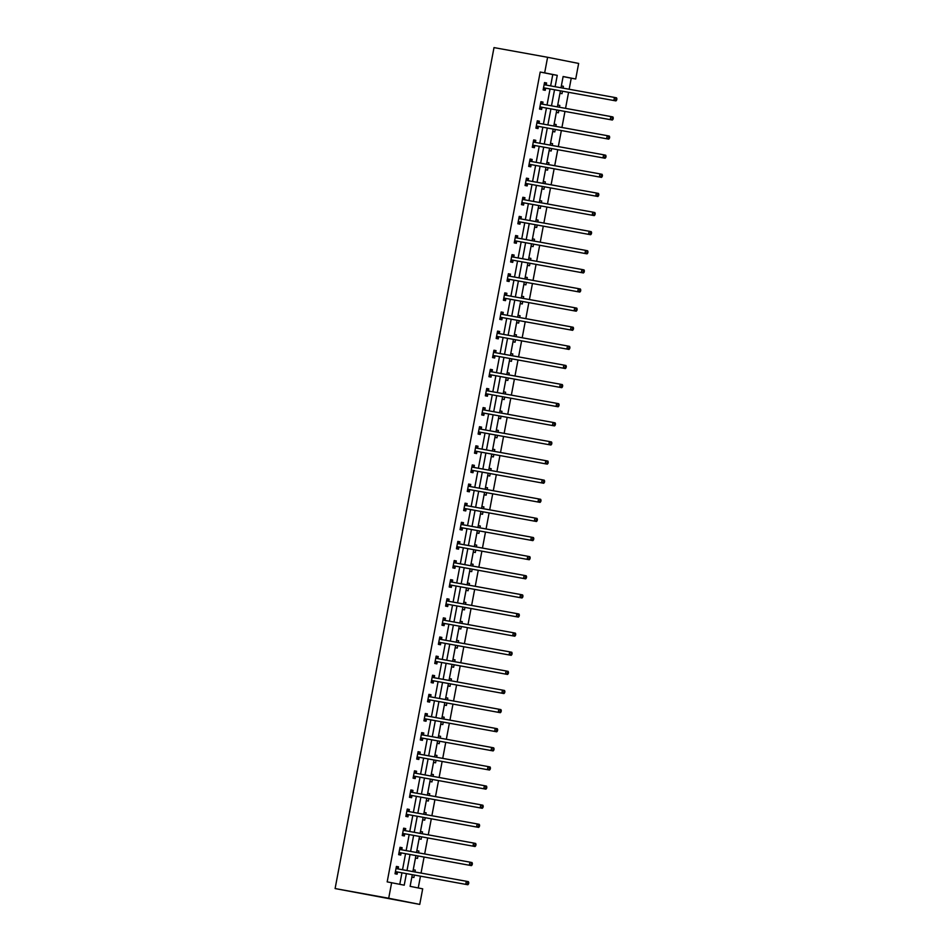<?xml version="1.0" encoding="UTF-8"?>
<svg xmlns="http://www.w3.org/2000/svg" width="952" height="952" viewBox="0 0 952 952"><rect width="100%" height="100%" fill="white"/><g stroke="black" fill="none" stroke-linecap="round" stroke-linejoin="round"><path stroke-width="1.43" d="M412.299 874.709L410.11 886.336L422.688 888.835L419.749 904.4L335.104 888.561L494.005 47.6L547.602 57.287L544.663 72.852L540.2 72.043L387.178 881.873L404.231 885.182L406.409 873.65M547.602 57.287L578.649 63.439L575.71 79.004L563.12 76.517L561.002 87.763M569.153 89.238L571.248 78.195L575.71 79.004M418.237 887.954L420.463 876.185M421.046 873.091L424.08 857.062M424.663 853.968L427.686 837.95M428.269 834.844L431.304 818.827M431.887 815.733L434.909 799.716M435.492 796.61L438.527 780.592M439.11 777.498L442.133 761.481M442.728 758.375L445.75 742.358M446.333 739.264L449.368 723.234M449.951 720.14L452.973 704.123M453.557 701.017L456.591 685M457.174 681.906L460.197 665.888M460.78 662.782L463.814 646.765M464.397 643.671L467.42 627.654M468.015 624.548L471.038 608.53M471.621 605.436L474.655 589.407M475.238 586.313L478.261 570.296M478.844 567.19L481.879 551.172M482.462 548.078L485.484 532.061M486.067 528.955L489.102 512.938M489.685 509.844L492.708 493.826M493.303 490.72L496.325 474.703M496.908 471.597L499.931 455.58M500.526 452.486L503.548 436.468M504.132 433.362L507.166 417.345M507.749 414.251L510.772 398.233M511.355 395.128L514.389 379.11M514.972 376.016L517.995 359.987M518.578 356.893L521.613 340.875M522.196 337.77L525.218 321.752M525.813 318.658L528.836 302.641M529.419 299.535L532.454 283.517M533.037 280.423L536.059 264.406M536.642 261.3L539.677 245.283M540.26 242.189L543.283 226.16M543.866 223.065L546.9 207.048M547.483 203.942L550.506 187.925M551.101 184.831L554.123 168.813M554.707 165.707L557.741 149.69M558.324 146.596L561.347 130.579M561.93 127.473L564.964 111.455M565.548 108.361L568.57 92.332M571.248 78.195L563.108 76.588M563.405 86.311L561.347 85.93L563.405 86.311L563.06 88.131M559.966 93.26L562.013 93.665L562.465 91.237M557.741 105.017L559.788 105.422L559.443 107.255M556.349 112.372L558.396 112.776L558.86 110.349M554.123 124.141L556.17 124.545L555.825 126.366M552.731 131.495L554.79 131.9L555.242 129.472M552.565 143.657L550.506 143.288L552.565 143.657L552.22 145.489M549.125 150.606L551.172 151.011L551.636 148.583M546.9 162.375L548.947 162.78L548.602 164.613M545.508 169.73L547.567 170.134L548.019 167.707M543.283 181.487L545.341 181.903L544.996 183.724M541.902 188.841L543.949 189.258L544.413 186.83M541.724 201.015L539.665 200.646L541.724 201.015L541.379 202.847M538.285 207.964L540.331 208.369L540.795 205.941M536.059 219.733L538.118 220.138L537.773 221.959M534.679 227.088L536.726 227.492L537.178 225.065M532.454 238.845L534.5 239.25L534.155 241.082M531.061 246.199L533.108 246.604L533.572 244.176M530.895 258.373L528.836 258.004L530.895 258.373L530.55 260.193M527.444 265.322L529.502 265.727L529.955 263.299M527.277 277.484L525.218 277.115L527.277 277.484L526.932 279.317M523.838 284.434L525.885 284.838L526.349 282.411M521.613 296.203L523.659 296.607L523.314 298.44M520.22 303.557L522.279 303.962L522.731 301.534M518.007 315.314L520.054 315.731L519.709 317.552M516.615 322.668L518.662 323.085L519.126 320.657M516.436 334.842L514.377 334.473L516.436 334.842L516.091 336.675M512.997 341.792L515.044 342.196L515.508 339.769M510.772 353.561L512.83 353.965L512.485 355.786M509.391 360.915L511.438 361.32L511.89 358.892M507.166 372.672L509.213 373.077L508.868 374.909M505.774 380.026L507.821 380.431L508.285 378.003M505.607 392.2L503.548 391.831L505.607 392.2L505.262 394.021M502.156 399.15L504.215 399.554L504.667 397.127M499.943 410.907L501.99 411.323L501.644 413.144M498.55 418.261L500.597 418.666L501.061 416.238M496.325 430.03L498.372 430.435L498.027 432.267M494.933 437.385L496.992 437.789L497.444 435.362M494.766 449.558L492.708 449.177L494.766 449.558L494.421 451.379M491.327 456.496L493.374 456.912L493.838 454.485M489.102 468.265L491.149 468.67L490.804 470.502M487.71 475.619L489.768 476.024L490.22 473.596M485.484 487.388L487.543 487.793L487.198 489.614M484.104 494.742L486.151 495.147L486.615 492.719M483.925 506.904L481.867 506.535L483.925 506.904L483.58 508.737M480.486 513.854L482.533 514.258L482.997 511.831M478.261 525.623L480.32 526.028L479.975 527.86M476.881 532.977L478.927 533.382L479.38 530.954M474.655 544.734L476.702 545.151L476.357 546.972M473.263 552.089L475.31 552.493L475.774 550.077M473.084 564.262L471.038 563.893L473.084 564.262L472.739 566.095M469.645 571.212L471.704 571.616L472.156 569.189M469.479 583.386L467.42 583.005L469.479 583.386L469.134 585.206M466.04 590.323L468.087 590.74L468.551 588.312M463.814 602.092L465.861 602.497L465.516 604.33M462.422 609.447L464.481 609.851L464.933 607.424M462.255 621.62L460.197 621.251L462.255 621.62L461.91 623.441M458.816 628.57L460.863 628.974L461.327 626.547M458.638 640.732L456.579 640.363L458.638 640.732L458.293 642.564M455.199 647.681L457.246 648.086L457.71 645.658M452.973 659.45L455.032 659.855L454.687 661.688M451.593 666.805L453.64 667.209L454.092 664.782M449.368 678.562L451.415 678.978L451.07 680.799M447.975 685.916L450.022 686.321L450.486 683.905M447.809 698.09L445.75 697.721L447.809 698.09L447.452 699.922M444.358 705.039L446.417 705.444L446.869 703.016M442.144 716.808L444.191 717.213L443.846 719.034M440.752 724.151L442.799 724.567L443.263 722.14M438.527 735.92L440.574 736.324L440.229 738.157M437.135 743.274L439.193 743.679L439.645 741.251M434.921 755.043L436.968 755.448L436.623 757.268M433.529 762.397L435.576 762.802L436.04 760.374M431.304 774.154L433.35 774.559L433.005 776.392M429.911 781.509L431.958 781.913L432.422 779.486M427.686 793.278L429.745 793.682L429.4 795.515M426.306 800.632L428.352 801.037L428.805 798.609M426.127 812.806L424.068 812.425L426.127 812.806L425.782 814.626M422.688 819.743L424.735 820.16L425.199 817.732M420.463 831.512L422.521 831.917L422.176 833.75M419.07 838.867L421.129 839.271L421.581 836.844M416.857 850.636L418.904 851.04L418.559 852.861M415.465 857.99L417.512 858.395L417.976 855.967M415.286 870.152L413.239 869.783L415.286 870.152L414.941 871.984M411.847 877.101L413.906 877.506L414.358 875.078M399.78 884.301L401.946 872.841M402.529 869.735L405.552 853.718M406.147 850.624L409.17 834.606M409.753 831.501L412.787 815.483M413.37 812.389L416.393 796.36M416.976 793.266L420.01 777.248M420.594 774.143L423.616 758.125M424.199 755.031L427.234 739.014M427.817 735.908L430.839 719.89M431.435 716.797L434.457 700.767M435.04 697.673L438.075 681.656M438.658 678.55L441.68 662.532M442.263 659.438L445.298 643.421M445.881 640.315L448.904 624.298M449.487 621.204L452.521 605.186M453.104 602.08L456.127 586.063M456.722 582.969L459.745 566.94M460.328 563.846L463.35 547.828M463.945 544.722L466.968 528.705M467.551 525.611L470.585 509.594M471.169 506.488L474.191 490.47M474.774 487.376L477.809 471.359M478.392 468.253L481.414 452.236M482.01 449.142L485.032 433.112M485.615 430.018L488.638 414.001M489.233 410.895L492.255 394.878M492.838 391.784L495.873 375.766M496.456 372.66L499.479 356.643M500.062 353.549L503.096 337.532M503.679 334.426L506.702 318.408M507.285 315.314L510.32 299.285M510.903 296.191L513.925 280.174M514.52 277.068L517.543 261.05M518.126 257.956L521.16 241.939M521.744 238.833L524.766 222.816M525.349 219.722L528.384 203.704M528.967 200.598L531.99 184.581M532.573 181.487L535.607 165.458M536.19 162.364L539.213 146.346M539.808 143.24L542.83 127.223M543.413 124.129L546.436 108.111M547.031 105.006L550.054 88.988M550.637 85.894L552.779 74.542L540.2 72.043M546.246 84.966L546.615 82.979L544.52 82.562L543.128 89.916L545.234 90.333L545.603 88.346M542.628 104.089L543.009 102.102L540.914 101.686L539.522 109.04L541.617 109.456L541.997 107.469M539.022 123.201L539.391 121.213L537.297 120.797L535.905 128.151L538.011 128.568L538.38 126.592M535.405 142.324L535.786 140.337L533.679 139.92L532.299 147.274L534.393 147.691L534.762 145.704M531.799 161.435L532.168 159.46L530.074 159.043L528.681 166.398L530.776 166.802L531.157 164.827M528.182 180.559L528.562 178.571L526.456 178.155L525.076 185.509L527.17 185.926L527.539 183.938M524.576 199.67L524.945 197.695L522.85 197.278L521.458 204.632L523.552 205.049L523.933 203.062M520.958 218.793L521.327 216.806L519.233 216.39L517.84 223.744L519.947 224.16L520.316 222.185M517.341 237.917L517.721 235.929L515.627 235.513L514.235 242.867L516.329 243.284L516.71 241.296M513.735 257.028L514.104 255.041L512.009 254.636L510.617 261.978L512.723 262.395L513.092 260.42M510.117 276.151L510.498 274.164L508.392 273.748L507.011 281.102L509.106 281.518L509.475 279.531M506.512 295.263L506.88 293.287L504.786 292.871L503.394 300.225L505.488 300.642L505.869 298.654M502.894 314.386L503.275 312.399L501.168 311.982L499.788 319.337L501.882 319.753L502.251 317.766M499.288 333.498L499.657 331.522L497.563 331.106L496.17 338.46L498.265 338.876L498.646 336.889M495.671 352.621L496.04 350.633L493.945 350.217L492.553 357.571L494.659 357.988L495.028 356.012M492.053 371.744L492.434 369.757L490.339 369.34L488.947 376.695L491.042 377.111L491.422 375.124M488.447 390.855L488.816 388.868L486.722 388.464L485.33 395.806L487.436 396.222L487.805 394.247M484.83 409.979L485.211 407.992L483.116 407.575L481.724 414.929L483.818 415.346L484.199 413.358M481.224 429.09L481.593 427.115L479.499 426.698L478.106 434.052L480.201 434.469L480.582 432.482M477.606 448.213L477.987 446.226L475.881 445.81L474.501 453.164L476.595 453.58L476.964 451.593M474.001 467.325L474.37 465.349L472.275 464.933L470.883 472.287L472.977 472.704L473.358 470.716M470.383 486.448L470.764 484.461L468.658 484.044L467.265 491.399L469.372 491.815L469.741 489.84M466.766 505.572L467.146 503.584L465.052 503.168L463.66 510.522L465.754 510.938L466.135 508.951M463.16 524.683L463.529 522.696L461.434 522.291L460.042 529.633L462.148 530.05L462.517 528.074M459.542 543.806L459.923 541.819L457.829 541.402L456.436 548.757L458.531 549.173L458.912 547.186M455.937 562.918L456.305 560.942L454.211 560.526L452.819 567.88L454.925 568.296L455.294 566.309M452.319 582.041L452.7 580.054L450.593 579.637L449.213 586.991L451.308 587.408L451.676 585.42M448.713 601.152L449.082 599.177L446.988 598.76L445.595 606.115L447.69 606.531L448.071 604.544M445.096 620.276L445.476 618.288L443.37 617.872L441.99 625.226L444.084 625.642L444.453 623.667M441.478 639.399L441.859 637.412L439.764 636.995L438.372 644.349L440.467 644.766L440.847 642.778M437.872 658.51L438.241 656.535L436.147 656.118L434.755 663.461L436.861 663.877L437.23 661.902M434.255 677.634L434.636 675.646L432.541 675.23L431.149 682.584L433.243 683L433.624 681.013M430.649 696.745L431.018 694.77L428.924 694.353L427.531 701.707L429.638 702.124L430.007 700.136M427.031 715.868L427.412 713.881L425.306 713.464L423.926 720.819L426.02 721.235L426.389 719.248M423.426 734.992L423.795 733.004L421.7 732.588L420.308 739.942L422.402 740.358L422.783 738.371M419.808 754.103L420.189 752.116L418.083 751.699L416.702 759.053L418.797 759.47L419.166 757.494M416.202 773.226L416.571 771.239L414.477 770.822L413.085 778.177L415.179 778.593L415.56 776.606M412.585 792.338L412.954 790.362L410.859 789.946L409.467 797.3L411.573 797.705L411.942 795.729M408.967 811.461L409.348 809.474L407.254 809.057L405.861 816.411L407.956 816.828L408.337 814.841M405.362 830.572L405.73 828.597L403.636 828.181L402.244 835.535L404.35 835.951L404.719 833.964M401.744 849.696L402.125 847.708L400.018 847.292L398.638 854.646L400.732 855.063L401.113 853.075M398.138 868.819L398.507 866.832L396.413 866.415L395.02 873.769L397.115 874.186L397.496 872.199M391.641 882.683L388.702 898.248L335.104 888.561M388.702 898.248L419.749 904.4M560.419 90.856L557.384 106.886M556.801 109.98L553.778 125.997M553.183 129.103L550.161 145.12M549.578 148.214L546.543 164.232M545.96 167.338L542.938 183.355M542.354 186.449L539.32 202.467M538.737 205.572L535.714 221.59M535.131 224.684L532.097 240.713M531.513 243.807L528.491 259.825M527.896 262.93L524.873 278.948M524.29 282.042L521.268 298.059M520.673 301.165L517.65 317.183M517.067 320.277L514.032 336.306M513.449 339.4L510.427 355.417M509.844 358.523L506.809 374.541M506.226 377.635L503.203 393.652M502.608 396.758L499.586 412.775M499.003 415.869L495.98 431.887M495.385 434.993L492.362 451.01M491.779 454.104L488.745 470.133M488.162 473.227L485.139 489.245M484.556 492.351L481.522 508.368M480.938 511.462L477.916 527.479M477.333 530.585L474.298 546.603M473.715 549.697L470.693 565.714M470.098 568.82L467.075 584.837M466.492 587.931L463.457 603.961M462.874 607.055L459.852 623.072M459.269 626.178L456.234 642.195M455.651 645.289L452.628 661.307M452.045 664.413L449.011 680.43M448.428 683.524L445.405 699.542M444.81 702.647L441.787 718.665M441.204 721.759L438.182 737.788M437.587 740.882L434.564 756.899M433.981 760.005L430.947 776.023M430.363 779.117L427.341 795.134M426.758 798.24L423.723 814.257M423.14 817.351L420.118 833.369M419.523 836.475L416.5 852.492M415.917 855.586L412.894 871.615M555.111 86.703L557.253 75.351L544.663 72.852M406.992 870.544L410.026 854.527M410.609 851.433L413.632 835.404M414.227 832.31L417.25 816.292M417.833 813.187L420.855 797.169M421.45 794.075L424.473 778.058M425.056 774.952L428.091 758.934M428.674 755.84L431.696 739.811M432.279 736.717L435.314 720.7M435.897 717.594L438.92 701.576M439.503 698.482L442.537 682.465M443.12 679.359L446.143 663.342M446.738 660.248L449.76 644.23M450.344 641.124L453.378 625.107M453.961 622.013L456.984 605.984M457.567 602.89L460.601 586.872M461.185 583.766L464.207 567.749M464.79 564.655L467.825 548.638M468.408 545.532L471.43 529.514M472.025 526.42L475.048 510.403M475.631 507.297L478.666 491.28M479.249 488.186L482.271 472.156M482.854 469.062L485.889 453.045M486.472 449.939L489.495 433.922M490.078 430.828L493.112 414.81M493.695 411.704L496.718 395.687M497.313 392.593L500.335 376.575M500.919 373.47L503.941 357.452M504.536 354.358L507.559 338.329M508.142 335.235L511.176 319.217M511.76 316.112L514.782 300.094M515.365 297L518.4 280.983M518.983 277.877L522.005 261.86M522.6 258.765L525.623 242.748M526.206 239.642L529.229 223.625M529.824 220.531L532.846 204.501M533.429 201.407L536.464 185.39M537.047 182.284L540.07 166.267M540.653 163.173L543.687 147.155M544.27 144.049L547.293 128.032M547.876 124.938L550.91 108.921M551.494 105.815L554.516 89.797M552.779 74.542L557.253 75.351M544.52 82.598L546.615 82.979M557.729 105.053L559.788 105.422M540.903 101.721L543.009 102.102M554.123 124.176L556.17 124.545M537.285 120.833L539.391 121.213M533.679 139.956L535.786 140.337M546.888 162.411L548.947 162.78M530.062 159.079L532.168 159.46M543.283 181.523L545.341 181.903M526.456 178.191L528.562 178.571M522.838 197.314L524.945 197.695M536.059 219.769L538.118 220.138M519.233 216.425L521.327 216.806M532.442 238.881L534.5 239.25M515.615 235.549L517.721 235.929M511.998 254.66L514.104 255.041M508.392 273.783L510.498 274.164M521.613 296.239L523.659 296.607M504.774 292.907L506.88 293.287M517.995 315.35L520.054 315.731M501.168 312.018L503.275 312.399M497.551 331.141L499.657 331.522M510.772 353.597L512.83 353.965M493.945 350.253L496.04 350.633M507.154 372.708L509.213 373.077M490.328 369.376L492.434 369.757M486.722 388.487L488.816 388.868M499.931 410.943L501.99 411.323M483.104 407.611L485.211 407.992M496.325 430.066L498.372 430.435M479.487 426.734L481.593 427.115M475.881 445.845L477.987 446.226M489.09 468.301L491.149 468.67M472.263 464.969L474.37 465.349M485.484 487.424L487.543 487.793M468.658 484.08L470.764 484.461M465.04 503.203L467.146 503.584M478.261 525.659L480.32 526.028M461.434 522.327L463.529 522.696M474.643 544.77L476.702 545.151M457.817 541.438L459.923 541.819M454.199 560.561L456.305 560.942M450.593 579.673L452.7 580.054M463.802 602.128L465.861 602.497M446.976 598.796L449.082 599.177M443.37 617.908L445.476 618.288M439.753 637.031L441.859 637.412M452.973 659.486L455.032 659.855M436.147 656.154L438.241 656.535M449.356 678.597L451.415 678.978M432.529 675.265L434.636 675.646M428.912 694.389L431.018 694.77M442.133 716.832L444.191 717.213M425.306 713.5L427.412 713.881M438.527 735.956L440.574 736.324M421.688 732.623L423.795 733.004M434.909 755.079L436.968 755.448M418.083 751.735L420.189 752.116M431.292 774.19L433.35 774.559M414.465 770.858L416.571 771.239M427.686 793.313L429.745 793.682M410.859 789.981L412.954 790.362M407.242 809.093L409.348 809.474M420.463 831.548L422.521 831.917M403.636 828.216L405.73 828.597M416.845 850.66L418.904 851.04M400.018 847.328L402.125 847.708M396.401 866.451L398.507 866.832M543.997 87.858L615.956 100.9L543.997 87.858A1.25 0.904 -78.8 0 0 543.652 87.881L543.509 87.941M615.825 99.9L613.861 100.484L614.433 97.425L616.539 97.842L616.896 98.841L616.051 98.675L615.825 99.9L616.658 100.067L616.896 98.841M544.151 84.549L544.258 84.645A1.25 0.904 -78.8 0 0 544.58 84.799L614.433 97.425L616.051 98.675M546.103 88.274A1.25 0.904 -78.8 0 0 545.746 88.298L543.283 89.131M544.365 83.419L546.365 85.061A1.25 0.904 -78.8 0 0 546.472 85.133M615.956 100.9L616.658 100.067M540.391 106.981L612.338 120.023L540.391 106.981A1.25 0.904 -78.8 0 0 540.034 107.005L539.891 107.052M612.207 119.024L610.244 119.607L610.827 116.537L612.921 116.953L613.278 117.965L612.445 117.798L612.207 119.024L613.052 119.19L613.278 117.965M540.534 103.673L540.653 103.768A1.25 0.904 -78.8 0 0 540.962 103.911L610.827 116.537L612.445 117.798M542.485 107.397A1.25 0.904 -78.8 0 0 542.14 107.421L539.665 108.254M540.748 102.542L542.747 104.184A1.25 0.904 -78.8 0 0 542.854 104.256M612.338 120.023L613.052 119.19M536.773 126.092L608.733 139.135L536.773 126.092A1.25 0.904 -78.8 0 0 536.428 126.128L536.285 126.176M608.602 138.135L606.638 138.718L607.209 135.66L609.316 136.076L609.673 137.076L608.828 136.909L608.602 138.135L609.435 138.302L609.673 137.076M536.916 122.784L537.035 122.879A1.25 0.904 -78.8 0 0 537.345 123.034L607.209 135.66L608.828 136.909M538.88 126.509A1.25 0.904 -78.8 0 0 538.523 126.545L536.059 127.366M537.13 121.666L539.141 123.296A1.25 0.904 -78.8 0 0 539.248 123.367M608.733 139.135L609.435 138.302M533.168 145.216L605.115 158.258L533.168 145.216A1.25 0.904 -78.8 0 0 532.811 145.239L532.668 145.287M604.984 157.258L603.021 157.842L603.604 154.783L605.698 155.2L606.055 156.199L605.222 156.033L604.984 157.258L605.829 157.425L606.055 156.199M533.31 141.907L533.429 142.003A1.25 0.904 -78.8 0 0 533.727 142.145L603.604 154.783L605.222 156.033M535.262 145.632A1.25 0.904 -78.8 0 0 534.917 145.656L532.442 146.489M533.525 140.777L535.524 142.419A1.25 0.904 -78.8 0 0 535.631 142.491M605.115 158.258L605.829 157.425M529.55 164.327L601.509 177.381L529.55 164.327A1.25 0.904 -78.8 0 0 529.205 164.363L529.062 164.41M601.378 176.382L599.403 176.965L599.986 173.895L602.08 174.311L602.438 175.323L601.605 175.156L601.378 176.382L602.211 176.548L602.438 175.323M529.693 161.019L529.812 161.114A1.25 0.904 -78.8 0 0 530.121 161.269L599.986 173.895L601.605 175.156M531.644 164.744A1.25 0.904 -78.8 0 0 531.299 164.779L528.836 165.6M529.907 159.9L531.906 161.531A1.25 0.904 -78.8 0 0 532.025 161.614M601.509 177.381L602.211 176.548M525.944 183.45L597.892 196.493L525.944 183.45A1.25 0.904 -78.8 0 0 525.587 183.474L525.444 183.522M597.761 195.493L595.797 196.076L596.38 193.018L598.475 193.435L598.832 194.434L597.987 194.267L597.761 195.493L598.594 195.66L598.832 194.434M526.087 180.142L526.206 180.237A1.25 0.904 -78.8 0 0 526.504 180.38L596.38 193.018L597.987 194.267M528.039 183.867A1.25 0.904 -78.8 0 0 527.682 183.891L525.218 184.724M526.301 179.012L528.3 180.654A1.25 0.904 -78.8 0 0 528.408 180.725M597.892 196.493L598.594 195.66M522.327 202.574L594.286 215.616L522.327 202.574A1.25 0.904 -78.8 0 0 521.982 202.597L521.827 202.645M594.143 214.616L592.18 215.2L592.763 212.129L594.857 212.546L595.214 213.557L594.381 213.391L594.143 214.616L594.988 214.783L595.214 213.557M522.47 199.254L522.588 199.361A1.25 0.904 -78.8 0 0 522.898 199.504L592.763 212.129L594.381 213.391M524.421 202.978A1.25 0.904 -78.8 0 0 524.076 203.014L521.601 203.847M522.684 198.135L524.683 199.765A1.25 0.904 -78.8 0 0 524.802 199.849M594.286 215.616L594.988 214.783M518.709 221.685L590.668 234.727L518.709 221.685A1.25 0.904 -78.8 0 0 518.364 221.709L518.221 221.768M590.538 233.728L588.574 234.311L589.145 231.253L591.251 231.669L591.608 232.669L590.764 232.502L590.538 233.728L591.37 233.894L591.608 232.669M518.864 218.377L518.983 218.472A1.25 0.904 -78.8 0 0 519.292 218.627L589.145 231.253L590.764 232.502M520.815 222.102A1.25 0.904 -78.8 0 0 520.458 222.125L517.995 222.958M519.078 217.246L521.077 218.889A1.25 0.904 -78.8 0 0 521.184 218.96M590.668 234.727L591.37 233.894M515.103 240.808L587.051 253.851L515.103 240.808A1.25 0.904 -78.8 0 0 514.746 240.832L514.604 240.88M586.92 252.851L584.956 253.434L585.539 250.364L587.634 250.781L587.991 251.792L587.158 251.625L586.92 252.851L587.765 253.018L587.991 251.792M515.246 237.5L515.365 237.595A1.25 0.904 -78.8 0 0 515.675 237.738L585.539 250.364L587.158 251.625M517.198 241.225A1.25 0.904 -78.8 0 0 516.853 241.249L514.377 242.082M515.46 236.37L517.46 238.012A1.25 0.904 -78.8 0 0 517.579 238.083M587.051 253.851L587.765 253.018M511.486 259.92L583.445 272.962L511.486 259.92A1.25 0.904 -78.8 0 0 511.141 259.955L510.998 260.003M583.314 271.963L581.351 272.558L581.922 269.487L584.028 269.904L584.385 270.904L583.54 270.737L583.314 271.963L584.147 272.129L584.385 270.904M511.64 256.612L511.748 256.707A1.25 0.904 -78.8 0 0 512.057 256.861L581.922 269.487L583.54 270.737M513.592 260.336A1.25 0.904 -78.8 0 0 513.235 260.372L510.772 261.193M511.843 255.493L513.854 257.123A1.25 0.904 -78.8 0 0 513.961 257.207M583.445 272.962L584.147 272.129M507.88 279.043L579.827 292.085L507.88 279.043A1.25 0.904 -78.8 0 0 507.523 279.067L507.38 279.115M579.697 291.086L577.733 291.669L578.316 288.611L580.411 289.027L580.768 290.027L579.935 289.86L579.697 291.086L580.542 291.252L580.768 290.027M508.023 275.735L508.142 275.83A1.25 0.904 -78.8 0 0 508.451 275.973L578.316 288.611L579.935 289.86M509.974 279.46A1.25 0.904 -78.8 0 0 509.629 279.483L507.154 280.316M508.237 274.604L510.236 276.247A1.25 0.904 -78.8 0 0 510.343 276.318M579.827 292.085L580.542 291.252M504.262 298.154L576.222 311.209L504.262 298.154A1.25 0.904 -78.8 0 0 503.917 298.19L503.775 298.238M576.091 310.209L574.115 310.792L574.699 307.722L576.793 308.139L577.162 309.15L576.317 308.983L576.091 310.209L576.924 310.376L577.162 309.15M504.405 294.846L504.524 294.941A1.25 0.904 -78.8 0 0 504.834 295.096L574.699 307.722L576.317 308.983M506.369 298.571A1.25 0.904 -78.8 0 0 506.012 298.607L503.548 299.428M504.62 293.728L506.631 295.358A1.25 0.904 -78.8 0 0 506.738 295.441M576.222 311.209L576.924 310.376M500.657 317.278L572.604 330.32L500.657 317.278A1.25 0.904 -78.8 0 0 500.3 317.302L500.157 317.349M572.473 329.321L570.51 329.904L571.093 326.845L573.187 327.262L573.544 328.262L572.699 328.095L572.473 329.321L573.306 329.487L573.544 328.262M500.8 313.97L500.919 314.065A1.25 0.904 -78.8 0 0 501.216 314.208L571.093 326.845L572.699 328.095M502.751 317.694A1.25 0.904 -78.8 0 0 502.406 317.718L499.931 318.551M501.014 312.839L503.013 314.481A1.25 0.904 -78.8 0 0 503.12 314.553M572.604 330.32L573.306 329.487M497.039 336.401L568.998 349.443L497.039 336.401A1.25 0.904 -78.8 0 0 496.694 336.425L496.551 336.472M568.856 348.444L566.892 349.027L567.475 345.957L569.57 346.373L569.927 347.385L569.094 347.218L568.856 348.444L569.701 348.61L569.927 347.385M497.182 333.093L497.301 333.188A1.25 0.904 -78.8 0 0 497.61 333.331L567.475 345.957L569.094 347.218M499.134 336.806A1.25 0.904 -78.8 0 0 498.788 336.841L496.325 337.674M497.396 331.962L499.395 333.605A1.25 0.904 -78.8 0 0 499.514 333.676M568.998 349.443L569.701 348.61M493.433 355.512L565.381 368.555L493.433 355.512A1.25 0.904 -78.8 0 0 493.077 355.548L492.934 355.596M565.25 367.555L563.287 368.138L563.858 365.08L565.964 365.497L566.321 366.496L565.476 366.33L565.25 367.555L566.083 367.722L566.321 366.496M493.576 352.204L493.695 352.3A1.25 0.904 -78.8 0 0 494.005 352.454L563.858 365.08L565.476 366.33M495.528 355.929A1.25 0.904 -78.8 0 0 495.171 355.953L492.708 356.786M493.79 351.074L495.79 352.716A1.25 0.904 -78.8 0 0 495.897 352.787M565.381 368.555L566.083 367.722M489.816 374.636L561.775 387.678L489.816 374.636A1.25 0.904 -78.8 0 0 489.471 374.66L489.316 374.707M561.632 386.679L559.669 387.262L560.252 384.203L562.346 384.608L562.703 385.62L561.87 385.453L561.632 386.679L562.477 386.845L562.703 385.62M489.959 371.328L490.078 371.423A1.25 0.904 -78.8 0 0 490.387 371.566L560.252 384.203L561.87 385.453M491.91 375.052A1.25 0.904 -78.8 0 0 491.565 375.076L489.09 375.909M490.173 370.197L492.172 371.839A1.25 0.904 -78.8 0 0 492.291 371.911M561.775 387.678L562.477 386.845M486.198 393.747L558.158 406.79L486.198 393.747A1.25 0.904 -78.8 0 0 485.853 393.783L485.71 393.83M558.027 405.79L556.063 406.385L556.634 403.315L558.741 403.731L559.098 404.731L558.253 404.564L558.027 405.79L558.86 405.957L559.098 404.731M486.353 390.439L486.46 390.534A1.25 0.904 -78.8 0 0 486.769 390.689L556.634 403.315L558.253 404.564M488.305 394.164A1.25 0.904 -78.8 0 0 487.948 394.199L485.484 395.02M486.555 389.32L488.566 390.951A1.25 0.904 -78.8 0 0 488.673 391.034M558.158 406.79L558.86 405.957M482.593 412.87L554.54 425.913L482.593 412.87A1.25 0.904 -78.8 0 0 482.236 412.894L482.093 412.942M554.409 424.913L552.446 425.496L553.029 422.438L555.123 422.855L555.48 423.854L554.647 423.688L554.409 424.913L555.254 425.08L555.48 423.854M482.735 409.562L482.854 409.657A1.25 0.904 -78.8 0 0 483.164 409.8L553.029 422.438L554.647 423.688M484.687 413.287A1.25 0.904 -78.8 0 0 484.342 413.311L481.867 414.144M482.95 408.432L484.949 410.074A1.25 0.904 -78.8 0 0 485.056 410.145M554.54 425.913L555.254 425.08M478.975 431.982L550.934 445.036L478.975 431.982A1.25 0.904 -78.8 0 0 478.63 432.018L478.487 432.065M550.803 444.037L548.84 444.62L549.411 441.549L551.505 441.966L551.874 442.977L551.029 442.811L550.803 444.037L551.636 444.203L551.874 442.977M479.118 428.674L479.237 428.769A1.25 0.904 -78.8 0 0 479.546 428.924L549.411 441.549L551.029 442.811M481.081 432.398A1.25 0.904 -78.8 0 0 480.724 432.434L478.261 433.255M479.332 427.555L481.343 429.185A1.25 0.904 -78.8 0 0 481.45 429.269M550.934 445.036L551.636 444.203M475.369 451.105L547.317 464.148L475.369 451.105A1.25 0.904 -78.8 0 0 475.012 451.129L474.87 451.177M547.186 463.148L545.222 463.731L545.805 460.673L547.9 461.089L548.257 462.089L547.412 461.922L547.186 463.148L548.031 463.315L548.257 462.089M475.512 447.797L475.631 447.892A1.25 0.904 -78.8 0 0 475.929 448.035L545.805 460.673L547.412 461.922M477.464 451.522A1.25 0.904 -78.8 0 0 477.119 451.545L474.643 452.378M475.726 446.666L477.725 448.309A1.25 0.904 -78.8 0 0 477.833 448.38M547.317 464.148L548.031 463.315M471.752 470.228L543.711 483.271L471.752 470.228A1.25 0.904 -78.8 0 0 471.407 470.252L471.264 470.3M543.568 482.271L541.605 482.854L542.188 479.784L544.282 480.201L544.639 481.212L543.806 481.046L543.568 482.271L544.413 482.438L544.639 481.212M471.894 466.92L472.013 467.015A1.25 0.904 -78.8 0 0 472.323 467.158L542.188 479.784L543.806 481.046M473.846 470.645A1.25 0.904 -78.8 0 0 473.501 470.669L471.038 471.502M472.109 465.79L474.108 467.432A1.25 0.904 -78.8 0 0 474.227 467.503M543.711 483.271L544.413 482.438M468.146 489.34L540.093 502.382L468.146 489.34A1.25 0.904 -78.8 0 0 467.789 489.376L467.646 489.423M539.962 501.383L537.999 501.966L538.57 498.907L540.677 499.324L541.034 500.324L540.189 500.157L539.962 501.383L540.795 501.549L541.034 500.324M468.289 486.032L468.408 486.127A1.25 0.904 -78.8 0 0 468.717 486.282L538.57 498.907L540.189 500.157M470.24 489.756A1.25 0.904 -78.8 0 0 469.883 489.78L467.42 490.613M468.503 484.901L470.502 486.543A1.25 0.904 -78.8 0 0 470.609 486.615M540.093 502.382L540.795 501.549M464.528 508.463L536.488 521.506L464.528 508.463A1.25 0.904 -78.8 0 0 464.183 508.487L464.029 508.535M536.345 520.506L534.381 521.089L534.965 518.031L537.059 518.435L537.416 519.447L536.583 519.28L536.345 520.506L537.19 520.673L537.416 519.447M464.671 505.155L464.79 505.25A1.25 0.904 -78.8 0 0 465.1 505.393L534.965 518.031L536.583 519.28M466.623 508.88A1.25 0.904 -78.8 0 0 466.278 508.903L463.802 509.736M464.885 504.024L466.885 505.667A1.25 0.904 -78.8 0 0 467.004 505.738M536.488 521.506L537.19 520.673M460.911 527.575L532.87 540.629L460.911 527.575A1.25 0.904 -78.8 0 0 460.566 527.61L460.423 527.658M532.739 539.617L530.776 540.212L531.347 537.142L533.453 537.559L533.81 538.558L532.965 538.392L532.739 539.617L533.572 539.784L533.81 538.558M461.065 524.266L461.173 524.362A1.25 0.904 -78.8 0 0 461.482 524.516L531.347 537.142L532.965 538.392M463.017 527.991A1.25 0.904 -78.8 0 0 462.66 528.027L460.197 528.848M461.28 523.148L463.279 524.778A1.25 0.904 -78.8 0 0 463.386 524.861M532.87 540.629L533.572 539.784M457.305 546.698L529.252 559.74L457.305 546.698A1.25 0.904 -78.8 0 0 456.948 546.722L456.805 546.769M529.122 558.741L527.158 559.324L527.741 556.265L529.836 556.682L530.193 557.682L529.36 557.515L529.122 558.741L529.966 558.907L530.193 557.682M457.448 543.39L457.567 543.485A1.25 0.904 -78.8 0 0 457.888 543.628L527.741 556.265L529.36 557.515M459.399 547.114A1.25 0.904 -78.8 0 0 459.054 547.138L456.579 547.971M457.662 542.259L459.661 543.901A1.25 0.904 -78.8 0 0 459.768 543.973M529.252 559.74L529.966 558.907M453.688 565.809L525.647 578.864L453.688 565.809A1.25 0.904 -78.8 0 0 453.342 565.845L453.2 565.893M525.516 577.864L523.552 578.447L524.124 575.377L526.218 575.793L526.587 576.805L525.742 576.638L525.516 577.864L526.349 578.031L526.587 576.805M453.83 562.501L453.949 562.596A1.25 0.904 -78.8 0 0 454.259 562.751L524.124 575.377L525.742 576.638M455.794 566.226A1.25 0.904 -78.8 0 0 455.437 566.261L452.973 567.095M454.044 561.382L456.056 563.013A1.25 0.904 -78.8 0 0 456.163 563.096M525.647 578.864L526.349 578.031M450.082 584.933L522.029 597.975L450.082 584.933A1.25 0.904 -78.8 0 0 449.725 584.956L449.582 585.004M521.898 596.975L519.935 597.558L520.518 594.5L522.612 594.917L522.969 595.916L522.136 595.75L521.898 596.975L522.743 597.142L522.969 595.916M450.225 581.624L450.344 581.72A1.25 0.904 -78.8 0 0 450.641 581.862L520.518 594.5L522.136 595.75M452.176 585.349A1.25 0.904 -78.8 0 0 451.831 585.373L449.356 586.206M450.439 580.494L452.438 582.136A1.25 0.904 -78.8 0 0 452.545 582.207M522.029 597.975L522.743 597.142M446.464 604.056L518.423 617.098L446.464 604.056A1.25 0.904 -78.8 0 0 446.119 604.08L445.976 604.127M518.293 616.099L516.317 616.682L516.9 613.612L518.995 614.028L519.352 615.04L518.519 614.873L518.293 616.099L519.126 616.265L519.352 615.04M446.607 600.748L446.726 600.843A1.25 0.904 -78.8 0 0 447.035 600.986L516.9 613.612L518.519 614.873M448.559 604.472A1.25 0.904 -78.8 0 0 448.213 604.496L445.75 605.329M446.821 599.617L448.82 601.259A1.25 0.904 -78.8 0 0 448.939 601.331M518.423 617.098L519.126 616.265M442.858 623.167L514.806 636.21L442.858 623.167A1.25 0.904 -78.8 0 0 442.502 623.203L442.359 623.251M514.675 635.21L512.712 635.793L513.295 632.735L515.389 633.151L515.746 634.151L514.901 633.984L514.675 635.21L515.508 635.377L515.746 634.151M443.001 619.859L443.12 619.954A1.25 0.904 -78.8 0 0 443.43 620.109L513.295 632.735L514.901 633.984M444.953 623.584A1.25 0.904 -78.8 0 0 444.596 623.608L442.133 624.441M443.215 618.729L445.215 620.371A1.25 0.904 -78.8 0 0 445.322 620.442M514.806 636.21L515.508 635.377M439.241 642.291L511.2 655.333L439.241 642.291A1.25 0.904 -78.8 0 0 438.896 642.314L438.741 642.362M511.057 654.333L509.094 654.917L509.677 651.858L511.771 652.263L512.128 653.274L511.295 653.108L511.057 654.333L511.902 654.5L512.128 653.274M439.384 638.982L439.503 639.078A1.25 0.904 -78.8 0 0 439.812 639.22L509.677 651.858L511.295 653.108M441.335 642.707A1.25 0.904 -78.8 0 0 440.99 642.731L438.515 643.564M439.598 637.852L441.597 639.494A1.25 0.904 -78.8 0 0 441.716 639.566M511.2 655.333L511.902 654.5M435.623 661.402L507.583 674.456L435.623 661.402A1.25 0.904 -78.8 0 0 435.278 661.438L435.135 661.485M507.452 673.445L505.488 674.04L506.059 670.97L508.166 671.386L508.523 672.386L507.678 672.219L507.452 673.445L508.285 673.611L508.523 672.386M435.778 658.094L435.897 658.189A1.25 0.904 -78.8 0 0 436.195 658.344L506.059 670.97L507.678 672.219M437.73 661.818A1.25 0.904 -78.8 0 0 437.373 661.854L434.909 662.675M435.992 656.975L437.991 658.606A1.25 0.904 -78.8 0 0 438.098 658.689M507.583 674.456L508.285 673.611M432.018 680.525L503.965 693.568L432.018 680.525A1.25 0.904 -78.8 0 0 431.661 680.549L431.518 680.597M503.834 692.568L501.871 693.151L502.454 690.093L504.548 690.509L504.905 691.509L504.072 691.342L503.834 692.568L504.679 692.735L504.905 691.509M432.16 677.217L432.279 677.312A1.25 0.904 -78.8 0 0 432.601 677.455L502.454 690.093L504.072 691.342M434.112 680.942A1.25 0.904 -78.8 0 0 433.767 680.966L431.292 681.799M432.375 676.087L434.374 677.729A1.25 0.904 -78.8 0 0 434.493 677.8M503.965 693.568L504.679 692.735M428.4 699.637L500.359 712.691L428.4 699.637A1.25 0.904 -78.8 0 0 428.055 699.672L427.912 699.72M500.228 711.691L498.265 712.274L498.836 709.204L500.942 709.621L501.299 710.632L500.454 710.466L500.228 711.691L501.061 711.858L501.299 710.632M428.555 696.328L428.662 696.436A1.25 0.904 -78.8 0 0 428.971 696.578L498.836 709.204L500.454 710.466M430.506 700.053A1.25 0.904 -78.8 0 0 430.149 700.089L427.686 700.922M428.757 695.21L430.768 696.84A1.25 0.904 -78.8 0 0 430.875 696.923M500.359 712.691L501.061 711.858M424.794 718.76L496.742 731.802L424.794 718.76A1.25 0.904 -78.8 0 0 424.437 718.784L424.294 718.843M496.611 730.803L494.647 731.386L495.23 728.328L497.325 728.744L497.682 729.744L496.849 729.577L496.611 730.803L497.456 730.969L497.682 729.744M424.937 715.452L425.056 715.547A1.25 0.904 -78.8 0 0 425.365 715.69A1.25 0.904 -78.8 0 0 425.365 715.702L495.23 728.328L496.849 729.577M426.889 719.177A1.25 0.904 -78.8 0 0 426.544 719.2L424.068 720.033M425.151 714.321L427.15 715.963A1.25 0.904 -78.8 0 0 427.258 716.035M496.742 731.802L497.456 730.969M421.177 737.883L493.136 750.926L421.177 737.883A1.25 0.904 -78.8 0 0 420.832 737.907L420.689 737.955M493.005 749.926L491.03 750.509L491.613 747.439L493.707 747.856L494.076 748.867L493.231 748.7L493.005 749.926L493.838 750.093L494.076 748.867M421.32 734.575L421.438 734.67A1.25 0.904 -78.8 0 0 421.748 734.813L491.613 747.439L493.231 748.7M423.283 738.3A1.25 0.904 -78.8 0 0 422.926 738.324L420.463 739.157M421.534 733.445L423.545 735.087A1.25 0.904 -78.8 0 0 423.652 735.158M493.136 750.926L493.838 750.093M417.571 756.995L489.518 770.037L417.571 756.995A1.25 0.904 -78.8 0 0 417.214 757.03L417.071 757.078M489.387 769.037L487.424 769.621L488.007 766.562L490.101 766.979L490.458 767.978L489.614 767.812L489.387 769.037L490.22 769.204L490.458 767.978M417.714 753.687L417.833 753.782A1.25 0.904 -78.8 0 0 418.142 753.936L488.007 766.562L489.614 767.812M419.665 757.411A1.25 0.904 -78.8 0 0 419.32 757.447L416.845 758.268M417.928 752.568L419.927 754.198A1.25 0.904 -78.8 0 0 420.034 754.27M489.518 770.037L490.22 769.204M413.953 776.118L485.913 789.16L413.953 776.118A1.25 0.904 -78.8 0 0 413.608 776.142L413.465 776.189M485.77 788.161L483.806 788.744L484.389 785.686L486.484 786.102L486.841 787.102L486.008 786.935L485.77 788.161L486.615 788.327L486.841 787.102M414.096 772.81L414.215 772.905A1.25 0.904 -78.8 0 0 414.525 773.048L484.389 785.686L486.008 786.935M416.048 776.534A1.25 0.904 -78.8 0 0 415.703 776.558L413.227 777.391M414.31 771.679L416.31 773.322A1.25 0.904 -78.8 0 0 416.429 773.393M485.913 789.16L486.615 788.327M410.348 795.229L482.295 808.284L410.348 795.229A1.25 0.904 -78.8 0 0 409.991 795.265L409.848 795.313M482.164 807.284L480.201 807.867L480.772 804.797L482.878 805.213L483.235 806.213L482.39 806.058L482.164 807.284L482.997 807.439L483.235 806.213M410.49 791.921L410.609 792.016A1.25 0.904 -78.8 0 0 410.907 792.171L480.772 804.797L482.39 806.058M412.442 795.646A1.25 0.904 -78.8 0 0 412.085 795.682L409.622 796.503M410.705 790.803L412.704 792.433A1.25 0.904 -78.8 0 0 412.811 792.516M482.295 808.284L482.997 807.439M406.73 814.353L478.677 827.395L406.73 814.353A1.25 0.904 -78.8 0 0 406.385 814.376L406.23 814.424M478.547 826.395L476.583 826.979L477.166 823.92L479.261 824.337L479.618 825.336L478.785 825.17L478.547 826.395L479.392 826.562L479.618 825.336M406.873 811.044L406.992 811.14A1.25 0.904 -78.8 0 0 407.313 811.282L477.166 823.92L478.785 825.17M408.825 814.769A1.25 0.904 -78.8 0 0 408.479 814.793L406.004 815.626M407.087 809.914L409.086 811.556A1.25 0.904 -78.8 0 0 409.205 811.628M478.677 827.395L479.392 826.562M403.112 833.476L475.072 846.518L403.112 833.476A1.25 0.904 -78.8 0 0 402.767 833.5L402.625 833.547M474.941 845.519L472.977 846.102L473.549 843.032L475.655 843.448L476.012 844.46L475.167 844.293L474.941 845.519L475.774 845.685L476.012 844.46M403.267 830.156L403.374 830.263A1.25 0.904 -78.8 0 0 403.684 830.406L473.549 843.032L475.167 844.293M405.219 833.881A1.25 0.904 -78.8 0 0 404.862 833.916L402.398 834.749M403.469 829.037L405.481 830.668A1.25 0.904 -78.8 0 0 405.588 830.751M475.072 846.518L475.774 845.685M399.507 852.587L471.454 865.63L399.507 852.587A1.25 0.904 -78.8 0 0 399.15 852.611L399.007 852.671M471.323 864.63L469.36 865.213L469.943 862.155L472.037 862.572L472.394 863.571L471.561 863.404L471.323 864.63L472.168 864.797L472.394 863.571M399.65 849.279L399.769 849.374A1.25 0.904 -78.8 0 0 400.078 849.517L469.943 862.155L471.561 863.404M401.601 853.004A1.25 0.904 -78.8 0 0 401.256 853.028L398.781 853.861M399.864 848.149L401.863 849.791A1.25 0.904 -78.8 0 0 401.97 849.862M471.454 865.63L472.168 864.797M395.889 871.711L467.848 884.753L395.889 871.711A1.25 0.904 -78.8 0 0 395.544 871.734L395.401 871.782M467.718 883.753L465.754 884.337L466.325 881.266L468.42 881.683L468.789 882.694L467.944 882.528L467.718 883.753L468.551 883.92L468.789 882.694M396.032 868.402L396.151 868.498A1.25 0.904 -78.8 0 0 396.46 868.64L466.325 881.266L467.944 882.528M397.995 872.127A1.25 0.904 -78.8 0 0 397.638 872.151L395.175 872.984M396.246 867.272L398.257 868.914A1.25 0.904 -78.8 0 0 398.364 868.986M467.848 884.753L468.551 883.92M544.258 84.645L546.365 85.061M543.652 87.881L545.746 88.298M540.653 103.768L542.747 104.184M540.034 107.005L542.14 107.421M537.035 122.879L539.141 123.296M536.428 126.128L538.523 126.545M533.429 142.003L535.524 142.419M532.811 145.239L534.917 145.656M529.812 161.114L531.906 161.531M529.205 164.363L531.299 164.779M526.206 180.237L528.3 180.654M525.587 183.474L527.682 183.891M522.588 199.361L524.683 199.765M521.982 202.597L524.076 203.014M518.983 218.472L521.077 218.889M518.364 221.709L520.458 222.125M515.365 237.595L517.46 238.012M514.746 240.832L516.853 241.249M511.748 256.707L513.854 257.123M511.141 259.955L513.235 260.372M508.142 275.83L510.236 276.247M507.523 279.067L509.629 279.483M504.524 294.941L506.631 295.358M503.917 298.19L506.012 298.607M500.919 314.065L503.013 314.481M500.3 317.302L502.406 317.718M497.301 333.188L499.395 333.605M496.694 336.425L498.788 336.841M493.695 352.3L495.79 352.716M493.077 355.548L495.171 355.953M490.078 371.423L492.172 371.839M489.471 374.66L491.565 375.076M486.46 390.534L488.566 390.951M485.853 393.783L487.948 394.199M482.854 409.657L484.949 410.074M482.236 412.894L484.342 413.311M479.237 428.769L481.343 429.185M478.63 432.018L480.724 432.434M475.631 447.892L477.725 448.309M475.012 451.129L477.119 451.545M472.013 467.015L474.108 467.432M471.407 470.252L473.501 470.669M468.408 486.127L470.502 486.543M467.789 489.376L469.883 489.78M464.79 505.25L466.885 505.667M464.183 508.487L466.278 508.903M461.173 524.362L463.279 524.778M460.566 527.61L462.66 528.027M457.567 543.485L459.661 543.901M456.948 546.722L459.054 547.138M453.949 562.596L456.056 563.013M453.342 565.845L455.437 566.261M450.344 581.72L452.438 582.136M449.725 584.956L451.831 585.373M446.726 600.843L448.82 601.259M446.119 604.08L448.213 604.496M443.12 619.954L445.215 620.371M442.502 623.203L444.596 623.608M439.503 639.078L441.597 639.494M438.896 642.314L440.99 642.731M435.897 658.189L437.991 658.606M435.278 661.438L437.373 661.854M432.279 677.312L434.374 677.729M431.661 680.549L433.767 680.966M428.662 696.436L430.768 696.84M428.055 699.672L430.149 700.089M425.056 715.547L427.15 715.963M424.437 718.784L426.544 719.2M421.438 734.67L423.545 735.087M420.832 737.907L422.926 738.324M417.833 753.782L419.927 754.198M417.214 757.03L419.32 757.447M414.215 772.905L416.31 773.322M413.608 776.142L415.703 776.558M410.609 792.016L412.704 792.433M409.991 795.265L412.085 795.682M406.992 811.14L409.086 811.556M406.385 814.376L408.479 814.793M403.374 830.263L405.481 830.668M402.767 833.5L404.862 833.916M399.769 849.374L401.863 849.791M399.15 852.611L401.256 853.028M396.151 868.498L398.257 868.914M395.544 871.734L397.638 872.151"/></g></svg>
